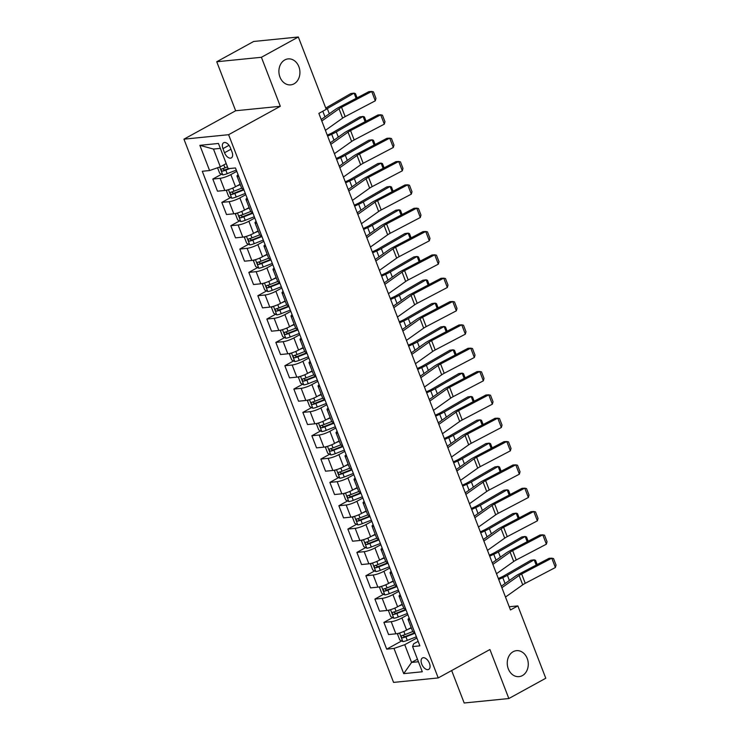 <?xml version="1.0" encoding="UTF-8"?>
<svg xmlns="http://www.w3.org/2000/svg" width="740" height="740" viewBox="0 0 740 740"><rect width="100%" height="100%" fill="white"/><g stroke="black" fill="none" stroke-linecap="round" stroke-linejoin="round"><path stroke-width="1.11" d="M513.153 651.709A13.052 10.489 -95.7 0 1 516.465 650.663A13.052 10.489 -95.7 0 1 527.842 660.487A13.052 10.489 -95.7 0 1 522.375 675.601A13.052 10.489 -95.7 0 1 519.064 676.638A13.052 10.489 -95.7 0 1 507.677 666.814A13.052 10.489 -95.7 0 1 513.153 651.709M284.808 59.931A13.052 10.489 -95.7 0 1 288.119 58.895A13.052 10.489 -95.7 0 1 299.496 68.718A13.052 10.489 -95.7 0 1 294.03 83.824A13.052 10.489 -95.7 0 1 290.718 84.869A13.052 10.489 -95.7 0 1 279.332 75.045A13.052 10.489 -95.7 0 1 284.808 59.931M429.44 663.299A6.521 3.672 -118.8 0 0 422.438 657.971A6.521 3.672 -118.8 0 0 421.717 664.076A6.521 3.672 -118.8 0 0 428.719 669.404A6.521 3.672 -118.8 0 0 429.44 663.299M451.659 670.551L464.184 703L508.843 698.532L545.778 678.247L517.861 605.903L509.24 606.763M183.946 139.166L393.569 682.4L438.219 677.933L228.605 134.699L183.946 139.166L235.653 110.76L280.312 106.292L261.405 57.285L216.746 61.753L235.653 110.76M216.746 61.753L253.681 41.468L298.34 37L261.405 57.285M298.34 37L326.248 109.335L318.866 113.396L510.471 609.963L517.861 605.903M222.953 148.638L224.535 152.745A6.318 3.561 -118.8 0 0 231.324 157.916A6.318 3.561 -118.8 0 0 232.018 151.996L230.436 147.889A6.318 3.561 -118.8 0 0 223.656 142.728A6.318 3.561 -118.8 0 0 222.953 148.638L229.021 145.308M220.344 148.379L213.481 149.064L220.326 166.805L209.587 170.533L202.288 171.264L386.696 649.156L401.654 640.942M209.587 170.533L199.865 145.327L218.448 143.468L228.179 168.674L235.477 167.943L419.885 645.844L412.578 646.575L422.309 671.772L403.716 673.631L393.995 648.425L386.696 649.156M508.843 698.532L489.926 649.526L438.219 677.933M280.312 106.292L228.605 134.699M412.578 646.575L413.66 643.809L418.146 641.34M417.453 659.201L411.579 662.439L418.442 661.745M226.209 163.568L220.326 166.805M236.791 171.338L230.852 174.594A8.159 1.573 158.9 0 1 220.113 178.322L212.815 179.052L221.575 174.242M240.112 184.214L235.533 186.73A8.159 1.573 158.9 0 1 224.803 190.458L217.495 191.188L212.815 179.052M245.791 194.666L239.862 197.931A8.159 1.573 158.9 0 1 229.123 201.659L221.815 202.39L230.575 197.58M249.121 207.552L244.542 210.058A8.159 1.573 158.9 0 1 233.803 213.795L226.505 214.526L221.815 202.39M254.791 218.004L248.862 221.26A8.159 1.573 158.9 0 1 238.123 224.988L230.825 225.719L239.575 220.909M258.121 230.88L253.543 233.396A8.159 1.573 158.9 0 1 242.803 237.124L235.505 237.855L230.825 225.719M263.801 241.342L257.862 244.598A8.159 1.573 158.9 0 1 247.132 248.326L239.825 249.056L248.585 244.246M267.121 254.218L262.552 256.734A8.159 1.573 158.9 0 1 251.813 260.462L244.505 261.192L239.825 249.056M272.801 264.67L266.872 267.936A8.159 1.573 158.9 0 1 256.132 271.663L248.834 272.394L257.585 267.584M276.131 277.555L271.552 280.072A8.159 1.573 158.9 0 1 260.813 283.799L253.515 284.53L248.834 272.394M281.811 288.008L275.872 291.264A8.159 1.573 158.9 0 1 265.133 295.001L257.835 295.732L266.594 290.922M285.131 300.884L280.553 303.4A8.159 1.573 158.9 0 1 269.822 307.128L262.515 307.858L257.835 295.732M290.811 311.346L284.882 314.602A8.159 1.573 158.9 0 1 274.142 318.329L266.844 319.06L275.595 314.25M294.141 324.222L289.562 326.738A8.159 1.573 158.9 0 1 278.823 330.466L271.525 331.196L266.844 319.06M299.82 334.674L293.882 337.94A8.159 1.573 158.9 0 1 283.143 341.667L275.844 342.398L284.604 337.588M303.141 347.56L298.562 350.075A8.159 1.573 158.9 0 1 287.832 353.803L280.525 354.534L275.844 342.398M308.821 358.012L302.891 361.268A8.159 1.573 158.9 0 1 292.152 365.005L284.845 365.736L293.604 360.926M312.151 370.888L307.572 373.404A8.159 1.573 158.9 0 1 296.832 377.132L289.534 377.863L284.845 365.736M317.821 381.35L311.892 384.606A8.159 1.573 158.9 0 1 301.152 388.334L293.854 389.064L302.605 384.254M321.151 394.226L316.572 396.742A8.159 1.573 158.9 0 1 305.833 400.47L298.535 401.2L293.854 389.064M326.83 404.688L320.892 407.944A8.159 1.573 158.9 0 1 310.162 411.671L302.854 412.402L311.614 407.592M330.151 417.564L325.582 420.079A8.159 1.573 158.9 0 1 314.842 423.807L307.535 424.538L302.854 412.402M335.831 428.016L329.901 431.281A8.159 1.573 158.9 0 1 319.162 435.009L311.864 435.74L320.614 430.93M339.161 440.901L334.582 443.408A8.159 1.573 158.9 0 1 323.843 447.145L316.544 447.867L311.864 435.74M344.84 451.354L338.901 454.61A8.159 1.573 158.9 0 1 328.162 458.338L320.864 459.068L329.624 454.258M348.161 464.23L343.582 466.746A8.159 1.573 158.9 0 1 332.852 470.474L325.545 471.204L320.864 459.068M353.84 474.691L347.911 477.948A8.159 1.573 158.9 0 1 337.172 481.675L329.874 482.406L338.624 477.596M357.17 487.568L352.591 490.084A8.159 1.573 158.9 0 1 341.852 493.811L334.554 494.542L329.874 482.406M362.85 498.02L356.911 501.285A8.159 1.573 158.9 0 1 346.172 505.013L338.874 505.744L347.624 500.934M366.171 510.905L361.592 513.412A8.159 1.573 158.9 0 1 350.862 517.149L343.554 517.88L338.874 505.744M371.85 521.358L365.921 524.614A8.159 1.573 158.9 0 1 355.182 528.351L347.874 529.072L356.634 524.262M375.18 534.234L370.601 536.75A8.159 1.573 158.9 0 1 359.862 540.477L352.564 541.208L347.874 529.072M380.85 544.696L374.921 547.952A8.159 1.573 158.9 0 1 364.182 551.679L356.884 552.41L365.634 547.6M384.18 557.572L379.601 560.087A8.159 1.573 158.9 0 1 368.862 563.815L361.564 564.546L356.884 552.41M389.86 568.024L383.921 571.289A8.159 1.573 158.9 0 1 373.191 575.017L365.884 575.748L374.644 570.938M393.18 580.909L388.611 583.425A8.159 1.573 158.9 0 1 377.872 587.153L370.564 587.884L365.884 575.748M398.86 591.362L392.931 594.618A8.159 1.573 158.9 0 1 382.192 598.355L374.893 599.086L383.644 594.276M402.19 604.238L397.611 606.754A8.159 1.573 158.9 0 1 386.872 610.482L379.574 611.212L374.893 599.086M407.87 614.699L401.931 617.956A8.159 1.573 158.9 0 1 391.192 621.683L383.894 622.414L392.653 617.604M411.19 627.576L406.611 630.091A8.159 1.573 158.9 0 1 395.882 633.819L388.574 634.55L383.894 622.414M416.87 638.028L404.734 644.697L411.579 662.439L403.716 673.631M238.761 176.453L238.706 176.462A8.159 1.573 158.9 0 1 237.004 176.157A8.159 1.573 158.9 0 1 238.104 174.742M243.442 188.589L243.386 188.598A8.159 1.573 158.9 0 1 241.684 188.284L237.004 176.157M247.771 199.791L247.706 199.8A8.159 1.573 158.9 0 1 246.004 199.486A8.159 1.573 158.9 0 1 247.105 198.079M252.451 211.927L252.386 211.936A8.159 1.573 158.9 0 1 250.694 211.621L246.004 199.486M256.771 223.129L256.715 223.138A8.159 1.573 158.9 0 1 255.013 222.823A8.159 1.573 158.9 0 1 256.114 221.417M261.451 235.265L261.396 235.265A8.159 1.573 158.9 0 1 259.694 234.959L255.013 222.823M265.78 246.466L265.716 246.466A8.159 1.573 158.9 0 1 264.014 246.161A8.159 1.573 158.9 0 1 265.114 244.746M270.461 258.593L270.396 258.602A8.159 1.573 158.9 0 1 268.694 258.288L264.014 246.161M274.781 269.795L274.716 269.804A8.159 1.573 158.9 0 1 273.023 269.489A8.159 1.573 158.9 0 1 274.124 268.084M279.461 281.931L279.406 281.94A8.159 1.573 158.9 0 1 277.704 281.625L273.023 269.489M283.781 293.132L283.725 293.142A8.159 1.573 158.9 0 1 282.023 292.827A8.159 1.573 158.9 0 1 283.124 291.421M288.471 305.269L288.406 305.269A8.159 1.573 158.9 0 1 286.704 304.963L282.023 292.827M292.79 316.47L292.726 316.47A8.159 1.573 158.9 0 1 291.024 316.165A8.159 1.573 158.9 0 1 292.124 314.759M297.471 328.597L297.406 328.606A8.159 1.573 158.9 0 1 295.713 328.301L291.024 316.165M301.791 339.799L301.735 339.808A8.159 1.573 158.9 0 1 300.033 339.493A8.159 1.573 158.9 0 1 301.134 338.088M306.471 351.935L306.416 351.944A8.159 1.573 158.9 0 1 304.714 351.63L300.033 339.493M310.8 363.137L310.735 363.146A8.159 1.573 158.9 0 1 309.033 362.831A8.159 1.573 158.9 0 1 310.134 361.425M315.481 375.272L315.416 375.272A8.159 1.573 158.9 0 1 313.714 374.967L309.033 362.831M319.8 386.474L319.745 386.474A8.159 1.573 158.9 0 1 318.043 386.169A8.159 1.573 158.9 0 1 319.144 384.763M324.481 398.61L324.425 398.61A8.159 1.573 158.9 0 1 322.723 398.305L318.043 386.169M328.81 409.803L328.745 409.812A8.159 1.573 158.9 0 1 327.043 409.507A8.159 1.573 158.9 0 1 328.144 408.092M333.49 421.939L333.425 421.948A8.159 1.573 158.9 0 1 331.724 421.634L327.043 409.507M337.81 433.141L337.745 433.15A8.159 1.573 158.9 0 1 336.053 432.835A8.159 1.573 158.9 0 1 337.153 431.429M342.49 445.276L342.435 445.286A8.159 1.573 158.9 0 1 340.733 444.971L336.053 432.835M346.81 456.478L346.755 456.478A8.159 1.573 158.9 0 1 345.053 456.173A8.159 1.573 158.9 0 1 346.154 454.767M351.5 468.614L351.435 468.614A8.159 1.573 158.9 0 1 349.733 468.309L345.053 456.173M355.82 479.807L355.755 479.816A8.159 1.573 158.9 0 1 354.053 479.511A8.159 1.573 158.9 0 1 355.154 478.096M360.5 491.943L360.436 491.952A8.159 1.573 158.9 0 1 358.743 491.638L354.053 479.511M364.82 503.145L364.764 503.154A8.159 1.573 158.9 0 1 363.062 502.839A8.159 1.573 158.9 0 1 364.163 501.433M369.5 515.28L369.445 515.29A8.159 1.573 158.9 0 1 367.743 514.975L363.062 502.839M373.829 526.482L373.765 526.491A8.159 1.573 158.9 0 1 372.063 526.177A8.159 1.573 158.9 0 1 373.164 524.771M378.51 538.618L378.445 538.618A8.159 1.573 158.9 0 1 376.743 538.313L372.063 526.177M382.83 549.82L382.774 549.82A8.159 1.573 158.9 0 1 381.072 549.515A8.159 1.573 158.9 0 1 382.173 548.1M387.51 561.947L387.455 561.956A8.159 1.573 158.9 0 1 385.753 561.651L381.072 549.515M391.839 573.149L391.775 573.158A8.159 1.573 158.9 0 1 390.072 572.843A8.159 1.573 158.9 0 1 391.173 571.437M396.52 585.284L396.455 585.294A8.159 1.573 158.9 0 1 394.753 584.979L390.072 572.843M400.839 596.486L400.775 596.495A8.159 1.573 158.9 0 1 399.082 596.181A8.159 1.573 158.9 0 1 400.183 594.775M405.52 608.622L405.464 608.622A8.159 1.573 158.9 0 1 403.763 608.317L399.082 596.181M409.84 619.824L409.784 619.824A8.159 1.573 158.9 0 1 408.082 619.519A8.159 1.573 158.9 0 1 409.183 618.113M393.995 648.425L404.734 644.697M414.529 631.951L414.465 631.96A8.159 1.573 158.9 0 1 412.763 631.655L408.082 619.519M213.481 149.064L199.865 145.327M321.808 121.018L339.04 108.789A10.194 1.961 158.9 0 1 341.556 107.282L371.702 91.473L368.955 91.631L338.818 107.43A15.29 2.951 -21.1 0 0 335.035 109.696L321.225 119.501M325.406 130.351L342.639 118.123A10.194 1.961 158.9 0 1 345.164 116.615L375.3 100.807L371.702 91.473L373.45 91.862L375.966 98.392L375.3 100.807M217.56 167.758L219.688 173.271L222.823 174.89A5.402 1.045 -21.1 0 0 227.199 173.66L236.31 170.089M356.107 98.365L354.081 93.12L327.302 108.586A15.29 2.951 158.9 0 1 326.201 109.206M357.078 97.856L355.44 93.61L354.081 93.12L350.806 93.564L325.748 108.04M227.485 166.888L224.969 167.869A5.402 1.045 158.9 0 1 221.676 168.914C220.788 169.886 221.084 170.635 222.537 171.153A5.402 1.045 -21.1 0 0 225.829 170.117L229.964 168.489M228.17 168.646L225.58 169.663A2.756 0.527 158.9 0 1 224.664 169.987L223.119 169.081M330.808 144.356L348.041 132.127A10.194 1.961 158.9 0 1 350.566 130.61L380.702 114.811L377.964 114.968L347.818 130.767A15.29 2.951 -21.1 0 0 344.035 133.034L330.225 142.838M334.415 153.689L351.639 141.46A10.194 1.961 158.9 0 1 354.164 139.943L384.31 124.144L380.702 114.811L382.45 115.19L384.976 121.73L384.31 124.144M339.817 167.693L357.041 155.456A10.194 1.961 158.9 0 1 359.566 153.948L389.712 138.149L386.964 138.306L356.828 154.105A15.29 2.951 -21.1 0 0 353.045 156.371L339.225 166.176M343.416 177.026L360.648 164.789A10.194 1.961 158.9 0 1 363.174 163.281L393.31 147.482L389.712 138.149L391.451 138.528L393.976 145.068L393.31 147.482M348.818 191.022L366.05 178.793A10.194 1.961 158.9 0 1 368.575 177.286L398.712 161.477L395.974 161.635L365.828 177.434A15.29 2.951 -21.1 0 0 362.045 179.7L348.235 189.505M352.425 200.364L369.649 188.126A10.194 1.961 158.9 0 1 372.174 186.619L402.31 170.82L398.712 161.477L400.46 161.866L402.976 168.396L402.31 170.82M227.374 189.958L226.533 191.003L228.688 196.6L231.824 198.228A5.402 1.045 -21.1 0 0 236.208 196.997L245.31 193.418M236.92 185.962L240.278 184.649M365.107 121.702L363.081 116.458L336.312 131.924A15.29 2.951 158.9 0 1 331.696 134.264L327.635 136.123M366.087 121.194L364.441 116.948L363.081 116.458L359.807 116.901L333.037 132.368A10.194 1.961 -21.1 0 1 329.957 133.931L327.265 135.161M241.647 188.191L233.97 191.207A5.402 1.045 158.9 0 1 230.677 192.252C229.798 193.223 230.085 193.963 231.546 194.49A5.402 1.045 -21.1 0 0 234.839 193.445L243.941 189.875M243.756 189.394L234.58 193.001A2.756 0.527 158.9 0 1 233.674 193.325L232.129 192.419M236.375 213.287L235.533 214.332L237.697 219.937L240.833 221.565A5.402 1.045 -21.1 0 0 245.208 220.326L254.31 216.755M245.93 209.3L249.288 207.986M374.116 145.04L372.091 139.786L345.312 155.252A15.29 2.951 158.9 0 1 340.705 157.602L336.635 159.452M375.088 144.531L373.45 140.286L372.091 139.786L368.816 140.239L342.037 155.705A10.194 1.961 -21.1 0 1 338.966 157.269L336.265 158.499M250.657 211.529L242.979 214.544A5.402 1.045 158.9 0 1 239.686 215.581C238.798 216.552 239.085 217.301 240.546 217.828A5.402 1.045 -21.1 0 0 243.839 216.783L252.941 213.213M252.766 212.732L243.58 216.339A2.756 0.527 158.9 0 1 242.674 216.654L241.129 215.747M245.384 236.624L244.542 237.669L246.697 243.275L249.833 244.894A5.402 1.045 -21.1 0 0 254.218 243.664L263.32 240.093M254.93 232.638L258.288 231.315M383.117 168.378L381.091 163.124L354.321 178.59A15.29 2.951 158.9 0 1 349.706 180.939L345.645 182.789M384.088 167.86L382.45 163.614L381.091 163.124L377.816 163.568L351.038 179.034A10.194 1.961 -21.1 0 1 347.966 180.606L345.275 181.827M259.657 234.867L251.979 237.873A5.402 1.045 158.9 0 1 248.686 238.918C247.808 239.889 248.094 240.639 249.556 241.157A5.402 1.045 -21.1 0 0 252.849 240.121L261.951 236.541M261.766 236.069L252.59 239.668A2.756 0.527 158.9 0 1 251.683 239.991L250.139 239.085M357.827 214.36L375.05 202.131A10.194 1.961 158.9 0 1 377.576 200.614L407.712 184.815L404.974 184.972L374.838 200.771A15.29 2.951 -21.1 0 0 371.045 203.038L357.235 212.843M361.425 223.693L378.658 211.464A10.194 1.961 158.9 0 1 381.183 209.957L411.32 194.148L407.712 184.815L409.461 185.204L411.986 191.734L411.32 194.148M254.384 259.962L253.543 261.007L255.707 266.604L258.843 268.232A5.402 1.045 -21.1 0 0 263.218 267.001L272.32 263.421M263.94 255.966L267.297 254.653M392.126 191.706L390.1 186.462L363.322 201.928A15.29 2.951 158.9 0 1 358.706 204.268L354.645 206.127M393.097 191.197L391.46 186.952L390.1 186.462L386.826 186.906L360.047 202.371A10.194 1.961 -21.1 0 1 356.967 203.935L354.275 205.165M268.657 258.195L260.989 261.211A5.402 1.045 158.9 0 1 257.696 262.256C256.808 263.227 257.094 263.976 258.556 264.495A5.402 1.045 -21.1 0 0 261.849 263.449L270.951 259.879M270.766 259.398L261.59 263.005A2.756 0.527 158.9 0 1 260.683 263.329L259.139 262.423M366.827 237.697L384.06 225.46A10.194 1.961 158.9 0 1 386.585 223.952L416.722 208.153L413.975 208.31L383.838 224.109A15.29 2.951 -21.1 0 0 380.055 226.375L366.245 236.18M370.425 247.031L387.658 234.793A10.194 1.961 158.9 0 1 390.184 233.285L420.32 217.486L416.722 208.153L418.47 208.532L420.986 215.072L420.32 217.486M375.828 261.035L393.06 248.797A10.194 1.961 158.9 0 1 395.586 247.289L425.722 231.49L422.984 231.638L392.848 247.447A15.29 2.951 -21.1 0 0 389.055 249.704L375.245 259.509M379.435 270.368L396.668 258.131A10.194 1.961 158.9 0 1 399.184 256.623L429.329 240.824L425.722 231.49L427.47 231.87L429.996 238.4L429.329 240.824M384.837 284.364L402.07 272.135A10.194 1.961 158.9 0 1 404.586 270.627L434.732 254.819L431.984 254.976L401.848 270.775A15.29 2.951 -21.1 0 0 398.065 273.042L384.254 282.846M388.435 293.697L405.668 281.468A10.194 1.961 158.9 0 1 408.193 279.961L438.33 264.152L434.732 254.819L436.48 255.207L438.996 261.738L438.33 264.152M393.837 307.701L411.07 295.464A10.194 1.961 158.9 0 1 413.595 293.956L443.732 278.157L440.994 278.314L410.848 294.113A15.29 2.951 -21.1 0 0 407.065 296.379L393.255 306.184M397.445 317.035L414.668 304.806A10.194 1.961 158.9 0 1 417.194 303.289L447.339 287.49L443.732 278.157L445.48 278.536L448.005 285.076L447.339 287.49M402.847 331.039L420.07 318.801A10.194 1.961 158.9 0 1 422.596 317.293L452.741 301.495L449.994 301.643L419.858 317.451A15.29 2.951 -21.1 0 0 416.074 319.717L402.255 329.522M406.445 340.372L423.678 328.135A10.194 1.961 158.9 0 1 426.203 326.627L456.339 310.828L452.741 301.495L454.48 301.874L457.006 308.404L456.339 310.828M263.385 283.291L262.543 284.345L264.707 289.941L267.843 291.569A5.402 1.045 -21.1 0 0 272.228 290.33L281.329 286.759M272.94 279.304L276.298 277.99M401.126 215.044L399.101 209.79L372.322 225.256A15.29 2.951 158.9 0 1 367.715 227.606L363.645 229.456M402.098 214.535L400.46 210.29L399.101 209.79L395.826 210.243L369.047 225.709A10.194 1.961 -21.1 0 1 365.976 227.273L363.275 228.503M277.667 281.533L269.989 284.548A5.402 1.045 158.9 0 1 266.696 285.585C265.817 286.556 266.104 287.305 267.565 287.832A5.402 1.045 -21.1 0 0 270.858 286.787L279.961 283.216M279.776 282.736L270.6 286.343A2.756 0.527 158.9 0 1 269.684 286.657L268.139 285.751M272.394 306.628L271.552 307.674L273.717 313.279L276.843 314.898A5.402 1.045 -21.1 0 0 281.228 313.668L290.33 310.097M281.94 302.642L285.298 301.319M410.136 238.382L408.11 233.128L381.331 248.594A15.29 2.951 158.9 0 1 376.716 250.943L372.655 252.793M411.107 237.864L409.47 233.618L408.11 233.128L404.826 233.581L378.057 249.038A10.194 1.961 -21.1 0 1 374.976 250.61L372.285 251.831M286.667 304.871L278.999 307.886A5.402 1.045 158.9 0 1 275.706 308.922C274.818 309.894 275.104 310.643 276.566 311.161A5.402 1.045 -21.1 0 0 279.859 310.125L288.961 306.545M288.776 306.073L279.6 309.671A2.756 0.527 158.9 0 1 278.693 309.995L277.149 309.089M281.394 329.966L280.553 331.011L282.717 336.608L285.853 338.236A5.402 1.045 -21.1 0 0 290.228 337.005L299.339 333.435M290.95 325.979L294.307 324.657M419.136 261.71L417.11 256.466L390.332 271.932A15.29 2.951 158.9 0 1 385.725 274.281L381.655 276.131M420.107 261.202L418.47 256.956L417.11 256.466L413.836 256.91L387.057 272.375A10.194 1.961 -21.1 0 1 383.986 273.939L381.285 275.169M295.676 328.209L287.999 331.215A5.402 1.045 158.9 0 1 284.706 332.26C283.818 333.231 284.114 333.981 285.566 334.499A5.402 1.045 -21.1 0 0 288.859 333.453L297.97 329.883M297.785 329.411L288.609 333.009A2.756 0.527 158.9 0 1 287.693 333.333L286.149 332.427M290.404 353.295L289.562 354.349L291.717 359.945L294.853 361.573A5.402 1.045 -21.1 0 0 299.238 360.343L308.339 356.763M299.95 349.308L303.308 347.994M428.136 285.048L426.111 279.803L399.341 295.26A15.29 2.951 158.9 0 1 394.725 297.61L390.664 299.46M429.117 284.539L427.47 280.293L426.111 279.803L422.836 280.247L396.067 295.713A10.194 1.961 -21.1 0 1 392.986 297.276L390.295 298.507M304.677 351.537L296.999 354.553A5.402 1.045 158.9 0 1 293.706 355.598C292.827 356.569 293.114 357.309 294.575 357.836A5.402 1.045 -21.1 0 0 297.868 356.791L306.971 353.221M306.786 352.74L297.61 356.347A2.756 0.527 158.9 0 1 296.703 356.661L295.158 355.755M299.404 376.632L298.562 377.678L300.727 383.283L303.863 384.902A5.402 1.045 -21.1 0 0 308.238 383.671L317.34 380.101M308.959 372.646L312.317 371.323M437.146 308.386L435.12 303.132L408.341 318.598A15.29 2.951 158.9 0 1 403.735 320.947L399.665 322.797M438.117 307.877L436.48 303.631L435.12 303.132L431.846 303.585L405.067 319.042A10.194 1.961 -21.1 0 1 401.996 320.614L399.295 321.845M313.686 374.875L306.009 377.89A5.402 1.045 158.9 0 1 302.716 378.926C301.828 379.897 302.114 380.647 303.576 381.165A5.402 1.045 -21.1 0 0 306.869 380.129L315.971 376.549M315.795 376.077L306.61 379.675A2.756 0.527 158.9 0 1 305.703 379.999L304.159 379.093M411.847 354.368L429.08 342.139A10.194 1.961 158.9 0 1 431.605 340.631L461.742 324.823L459.004 324.98L428.858 340.779A15.29 2.951 -21.1 0 0 425.075 343.046L411.264 352.851M415.454 363.701L432.678 351.472A10.194 1.961 158.9 0 1 435.203 349.964L465.34 334.156L461.742 324.823L463.49 325.212L466.006 331.742L465.34 334.156M308.414 399.97L307.572 401.015L309.727 406.611L312.863 408.24A5.402 1.045 -21.1 0 0 317.247 407.009L326.349 403.439M317.96 395.983L321.317 394.661M446.146 331.714L444.12 326.47L417.351 341.936A15.29 2.951 158.9 0 1 412.735 344.285L408.674 346.135M447.117 331.206L445.48 326.96L444.12 326.47L440.846 326.914L414.067 342.38A10.194 1.961 -21.1 0 1 410.996 343.943L408.304 345.173M322.686 398.213L315.009 401.219A5.402 1.045 158.9 0 1 311.716 402.264C310.837 403.235 311.124 403.985 312.585 404.503A5.402 1.045 -21.1 0 0 315.878 403.457L324.98 399.887M324.795 399.415L315.619 403.013A2.756 0.527 158.9 0 1 314.713 403.337L313.168 402.43M420.857 377.705L438.08 365.477A10.194 1.961 158.9 0 1 440.605 363.96L470.742 348.161L468.004 348.318L437.867 364.117A15.29 2.951 -21.1 0 0 434.075 366.383L420.264 376.188M424.455 387.039L441.688 374.81A10.194 1.961 158.9 0 1 444.213 373.293L474.349 357.494L470.742 348.161L472.49 348.54L475.015 355.08L474.349 357.494M317.414 423.308L316.572 424.353L318.736 429.949L321.872 431.577A5.402 1.045 -21.1 0 0 326.248 430.347L335.35 426.767M326.96 419.312L330.327 417.998M455.156 355.052L453.13 349.807L426.351 365.264A15.29 2.951 158.9 0 1 421.735 367.614L417.675 369.473M456.127 354.543L454.49 350.298L453.13 349.807L449.855 350.251L423.077 365.717A10.194 1.961 -21.1 0 1 419.996 367.281L417.305 368.511M331.687 421.541L324.018 424.557A5.402 1.045 158.9 0 1 320.725 425.602C319.837 426.573 320.124 427.313 321.586 427.84A5.402 1.045 -21.1 0 0 324.879 426.795L333.981 423.225M333.796 422.743L324.62 426.351A2.756 0.527 158.9 0 1 323.713 426.675L322.168 425.768M429.857 401.043L447.089 388.805A10.194 1.961 158.9 0 1 449.615 387.298L479.751 371.499L477.004 371.647L446.868 387.455A15.29 2.951 -21.1 0 0 443.084 389.721L429.274 399.526M433.455 410.376L450.688 398.139A10.194 1.961 158.9 0 1 453.213 396.631L483.349 380.832L479.751 371.499L481.5 371.878L484.016 378.408L483.349 380.832M326.414 446.636L325.572 447.682L327.737 453.287L330.873 454.915A5.402 1.045 -21.1 0 0 335.257 453.675L344.359 450.105M335.969 442.65L339.327 441.336M464.156 378.39L462.13 373.136L435.351 388.602A15.29 2.951 158.9 0 1 430.745 390.951L426.675 392.801M465.127 377.881L463.49 373.635L462.13 373.136L458.856 373.589L432.077 389.055A10.194 1.961 -21.1 0 1 429.006 390.618L426.305 391.849M340.696 444.879L333.019 447.894A5.402 1.045 158.9 0 1 329.726 448.93C328.847 449.901 329.134 450.651 330.595 451.169A5.402 1.045 -21.1 0 0 333.888 450.133L342.99 446.562M342.805 446.081L333.629 449.68A2.756 0.527 158.9 0 1 332.713 450.003L331.168 449.097M438.857 424.371L456.09 412.143A10.194 1.961 158.9 0 1 458.615 410.635L488.752 394.827L486.013 394.984L455.868 410.783A15.29 2.951 -21.1 0 0 452.085 413.05L438.274 422.855M442.464 433.705L459.697 421.476A10.194 1.961 158.9 0 1 462.213 419.969L492.359 404.17L488.752 394.827L490.5 395.216L493.025 401.746L492.359 404.17M335.424 469.974L334.582 471.019L336.737 476.625L339.873 478.243A5.402 1.045 -21.1 0 0 344.257 477.013L353.359 473.443M344.97 465.987L348.327 464.664M473.165 401.718L471.139 396.474L444.361 411.94A15.29 2.951 158.9 0 1 439.745 414.289L435.684 416.139M474.137 401.21L472.499 396.964L471.139 396.474L467.856 396.918L441.086 412.384A10.194 1.961 -21.1 0 1 438.006 413.947L435.314 415.177M349.696 468.217L342.028 471.223A5.402 1.045 158.9 0 1 338.735 472.268C337.847 473.239 338.134 473.988 339.595 474.507A5.402 1.045 -21.1 0 0 342.888 473.471L351.99 469.891M351.805 469.419L342.629 473.017A2.756 0.527 158.9 0 1 341.723 473.341L340.178 472.435M447.867 447.709L465.099 435.481A10.194 1.961 158.9 0 1 467.615 433.964L497.761 418.165L495.014 418.322L464.877 434.121A15.29 2.951 -21.1 0 0 461.094 436.387L447.284 446.192M451.465 457.043L468.697 444.814A10.194 1.961 158.9 0 1 471.223 443.297L501.359 427.498L497.761 418.165L499.509 418.553L502.025 425.084L501.359 427.498M344.424 493.312L343.582 494.357L345.746 499.953L348.882 501.581A5.402 1.045 -21.1 0 0 353.257 500.351L362.369 496.771M353.979 489.316L357.337 488.002M482.166 425.056L480.14 419.811L453.361 435.277A15.29 2.951 158.9 0 1 448.755 437.618L444.685 439.477M483.137 424.547L481.5 420.302L480.14 419.811L476.865 420.255L450.087 435.721A10.194 1.961 -21.1 0 1 447.016 437.285L444.315 438.515M358.706 491.545L351.028 494.56A5.402 1.045 158.9 0 1 347.735 495.606C346.847 496.577 347.143 497.317 348.596 497.844A5.402 1.045 -21.1 0 0 351.889 496.799L361 493.229M360.815 492.748L351.639 496.355A2.756 0.527 158.9 0 1 350.723 496.679L349.178 495.772M456.867 471.047L474.099 458.809A10.194 1.961 158.9 0 1 476.625 457.302L506.761 441.503L504.023 441.66L473.877 457.459A15.29 2.951 -21.1 0 0 470.094 459.725L456.284 469.53M460.474 480.38L477.698 468.143A10.194 1.961 158.9 0 1 480.223 466.635L510.369 450.836L506.761 441.503L508.51 441.882L511.035 448.421L510.369 450.836M353.433 516.64L352.591 517.686L354.747 523.291L357.882 524.919A5.402 1.045 -21.1 0 0 362.267 523.679L371.369 520.109M362.979 512.654L366.337 511.34M491.166 448.394L489.14 443.14L462.371 458.606A15.29 2.951 158.9 0 1 457.755 460.955L453.694 462.805M492.146 447.885L490.5 443.639L489.14 443.14L485.865 443.593L459.096 459.059A10.194 1.961 -21.1 0 1 456.016 460.622L453.324 461.853M367.706 514.883L360.029 517.898A5.402 1.045 158.9 0 1 356.736 518.934C355.857 519.905 356.144 520.655 357.605 521.182A5.402 1.045 -21.1 0 0 360.898 520.137L370 516.566M369.815 516.085L360.639 519.693A2.756 0.527 158.9 0 1 359.733 520.007L358.188 519.101M465.876 494.376L483.1 482.147A10.194 1.961 158.9 0 1 485.625 480.639L515.771 464.84L513.024 464.988L482.887 480.787A15.29 2.951 -21.1 0 0 479.095 483.054L465.284 492.859M469.475 503.718L486.707 491.48A10.194 1.961 158.9 0 1 489.233 489.973L519.369 474.174L515.771 464.84L517.51 465.22L520.035 471.75L519.369 474.174M474.877 517.713L492.109 505.485A10.194 1.961 158.9 0 1 494.635 503.968L524.771 488.169L522.024 488.326L491.887 504.125A15.29 2.951 -21.1 0 0 488.104 506.391L474.294 516.196M478.484 527.047L495.707 514.818A10.194 1.961 158.9 0 1 498.233 513.31L528.369 497.502L524.771 488.169L526.519 488.557L529.035 495.088L528.369 497.502M483.886 541.051L501.11 528.813A10.194 1.961 158.9 0 1 503.635 527.305L533.771 511.507L531.033 511.664L500.897 527.463A15.29 2.951 -21.1 0 0 497.104 529.729L483.294 539.534M487.484 550.384L504.717 538.146A10.194 1.961 158.9 0 1 507.242 536.639L537.379 520.84L533.771 511.507L535.52 511.886L538.045 518.426L537.379 520.84M492.886 564.389L510.119 552.151A10.194 1.961 158.9 0 1 512.644 550.643L542.781 534.844L540.034 534.992L509.897 550.801A15.29 2.951 -21.1 0 0 506.114 553.058L492.304 562.863M496.485 573.722L513.717 561.484A10.194 1.961 158.9 0 1 516.243 559.976L546.379 544.178L542.781 534.844L544.529 535.224L547.045 541.754L546.379 544.178M501.887 587.717L519.119 575.489A10.194 1.961 158.9 0 1 521.645 573.981L551.781 558.173L549.043 558.33L518.897 574.129A15.29 2.951 -21.1 0 0 515.114 576.395L501.304 586.2M505.494 597.051L522.727 584.822A10.194 1.961 158.9 0 1 525.243 583.314L555.389 567.506L551.781 558.173L553.529 558.561L556.054 565.092L555.389 567.506M362.434 539.978L361.592 541.023L363.756 546.629L366.892 548.248A5.402 1.045 -21.1 0 0 371.267 547.017L380.369 543.447M371.989 535.991L375.346 534.668M500.175 471.732L498.149 466.478L471.371 481.944A15.29 2.951 158.9 0 1 466.764 484.293L462.694 486.143M501.147 471.214L499.509 466.968L498.149 466.478L494.875 466.921L468.096 482.388A10.194 1.961 -21.1 0 1 465.025 483.96L462.324 485.181M376.716 538.221L369.038 541.227A5.402 1.045 158.9 0 1 365.745 542.272C364.857 543.243 365.144 543.993 366.605 544.51A5.402 1.045 -21.1 0 0 369.898 543.475L379 539.895M378.825 539.423L369.639 543.021A2.756 0.527 158.9 0 1 368.733 543.345L367.188 542.438M371.443 563.316L370.601 564.361L372.757 569.957L375.892 571.585A5.402 1.045 -21.1 0 0 380.277 570.355L389.379 566.775M380.989 559.329L384.347 558.006M509.176 495.06L507.15 489.815L480.38 505.281A15.29 2.951 158.9 0 1 475.765 507.622L471.704 509.481M510.147 494.551L508.51 490.305L507.15 489.815L503.875 490.259L477.096 505.725A10.194 1.961 -21.1 0 1 474.026 507.288L471.334 508.519M385.716 561.549L378.038 564.565A5.402 1.045 158.9 0 1 374.745 565.61C373.867 566.581 374.153 567.33 375.615 567.848A5.402 1.045 -21.1 0 0 378.908 566.803L388.01 563.232M387.825 562.752L378.649 566.359A2.756 0.527 158.9 0 1 377.733 566.683L376.197 565.776M380.443 586.644L379.601 587.699L381.766 593.295L384.902 594.923A5.402 1.045 -21.1 0 0 389.277 593.684L398.379 590.113M389.989 582.658L393.347 581.344M518.185 518.398L516.159 513.144L489.38 528.61A15.29 2.951 158.9 0 1 484.765 530.959L480.704 532.809M519.156 517.889L517.519 513.643L516.159 513.144L512.885 513.597L486.106 529.063A10.194 1.961 -21.1 0 1 483.026 530.626L480.334 531.857M394.716 584.887L387.048 587.902A5.402 1.045 158.9 0 1 383.755 588.938C382.867 589.919 383.154 590.659 384.615 591.186A5.402 1.045 -21.1 0 0 387.908 590.141L397.01 586.57M396.825 586.089L387.649 589.697A2.756 0.527 158.9 0 1 386.743 590.011L385.198 589.105M389.444 609.982L388.602 611.027L390.766 616.633L393.902 618.252A5.402 1.045 -21.1 0 0 398.286 617.021L407.389 613.451M398.999 605.995L402.357 604.673M527.185 541.736L525.159 536.482L498.381 551.948A15.29 2.951 158.9 0 1 493.774 554.297L489.704 556.147M528.157 541.227L526.519 536.981L525.159 536.482L521.885 536.935L495.106 552.391A10.194 1.961 -21.1 0 1 492.035 553.964L489.334 555.185M403.726 608.225L396.048 611.24A5.402 1.045 158.9 0 1 392.755 612.276C391.867 613.247 392.163 613.996 393.625 614.515A5.402 1.045 -21.1 0 0 396.918 613.479L406.019 609.899M405.835 609.427L396.659 613.025A2.756 0.527 158.9 0 1 395.743 613.349L394.198 612.442M398.453 633.32L397.611 634.365L399.767 639.961L402.902 641.589A5.402 1.045 -21.1 0 0 407.287 640.359L416.389 636.788M407.999 629.333L411.357 628.01M536.195 565.064L534.169 559.819L507.39 575.285A15.29 2.951 158.9 0 1 502.774 577.635L498.714 579.485M537.166 564.555L535.529 560.31L534.169 559.819L530.885 560.263L504.116 575.729A10.194 1.961 -21.1 0 1 501.036 577.293L498.344 578.523M412.726 631.562L405.058 634.568A5.402 1.045 158.9 0 1 401.764 635.614C400.877 636.585 401.163 637.334 402.625 637.852A5.402 1.045 -21.1 0 0 405.918 636.807L415.02 633.237M414.835 632.765L405.659 636.363A2.756 0.527 158.9 0 1 404.752 636.687L403.207 635.78M235.533 186.73L230.852 174.594M244.542 210.058L239.862 197.931M253.543 233.396L248.862 221.26M262.552 256.734L257.862 244.598M271.552 280.072L266.872 267.936M280.553 303.4L275.872 291.264M289.562 326.738L284.882 314.602M298.562 350.075L293.882 337.94M307.572 373.404L302.891 361.268M316.572 396.742L311.892 384.606M325.582 420.079L320.892 407.944M334.582 443.408L329.901 431.281M343.582 466.746L338.901 454.61M352.591 490.084L347.911 477.948M361.592 513.412L356.911 501.285M370.601 536.75L365.921 524.614M379.601 560.087L374.921 547.952M388.611 583.425L383.921 571.289M397.611 606.754L392.931 594.618M406.611 630.091L401.931 617.956M224.803 190.458L220.113 178.322M243.386 188.598L238.706 176.462M252.386 211.936L247.706 199.8M233.803 213.795L229.123 201.659M261.396 235.265L256.715 223.138M242.803 237.124L238.123 224.988M270.396 258.602L265.716 246.466M251.813 260.462L247.132 248.326M279.406 281.94L274.716 269.804M260.813 283.799L256.132 271.663M288.406 305.269L283.725 293.142M269.822 307.128L265.133 295.001M297.406 328.606L292.726 316.47M278.823 330.466L274.142 318.329M306.416 351.944L301.735 339.808M287.832 353.803L283.143 341.667M315.416 375.272L310.735 363.146M296.832 377.132L292.152 365.005M324.425 398.61L319.745 386.474M305.833 400.47L301.152 388.334M333.425 421.948L328.745 409.812M314.842 423.807L310.162 411.671M342.435 445.286L337.745 433.15M323.843 447.145L319.162 435.009M351.435 468.614L346.755 456.478M332.852 470.474L328.162 458.338M360.436 491.952L355.755 479.816M341.852 493.811L337.172 481.675M369.445 515.29L364.764 503.154M350.862 517.149L346.172 505.013M378.445 538.618L373.765 526.491M359.862 540.477L355.182 528.351M387.455 561.956L382.774 549.82M368.862 563.815L364.182 551.679M396.455 585.294L391.775 573.158M377.872 587.153L373.191 575.017M405.464 608.622L400.775 596.495M386.872 610.482L382.192 598.355M414.465 631.96L409.784 619.824M395.882 633.819L391.192 621.683M230.954 149.23L224.535 152.745M339.04 108.789L342.639 118.123M341.556 107.282L345.164 116.615M219.715 167.009L222.74 174.853M225.829 170.117L227.199 173.66M223.813 164.881L224.969 167.869M329.3 113.766L327.302 108.586M324.971 116.837L322.807 111.231M224.664 169.987L222.537 171.153M348.041 132.127L351.639 141.46M350.566 130.61L354.164 139.943M357.041 155.456L360.648 164.789M359.566 153.948L363.174 163.281M366.05 178.793L369.649 188.126M368.575 177.286L372.174 186.619M228.457 189.653L231.75 198.191M234.839 193.445L236.208 196.997M232.767 188.071L233.97 191.207M338.31 137.103L336.312 131.924M333.981 140.174L331.696 134.264M233.674 193.325L231.546 194.49M237.457 212.981L240.75 221.519M243.839 216.783L245.208 220.326M241.767 211.399L242.979 214.544M347.31 160.432L345.312 155.252M342.981 163.512L340.705 157.602M242.674 216.654L240.546 217.828M246.457 236.319L249.759 244.857M252.849 240.121L254.218 243.664M250.768 234.737L251.979 237.873M356.319 183.77L354.321 178.59M351.981 186.841L349.706 180.939M251.683 239.991L249.556 241.157M375.05 202.131L378.658 211.464M377.576 200.614L381.183 209.957M255.467 259.657L258.76 268.195M261.849 263.449L263.218 267.001M259.777 258.075L260.989 261.211M365.32 207.108L363.322 201.928M360.99 210.179L358.706 204.268M260.683 263.329L258.556 264.495M384.06 225.46L387.658 234.793M386.585 223.952L390.184 233.285M393.06 248.797L396.668 258.131M395.586 247.289L399.184 256.623M402.07 272.135L405.668 281.468M404.586 270.627L408.193 279.961M411.07 295.464L414.668 304.806M413.595 293.956L417.194 303.289M420.07 318.801L423.678 328.135M422.596 317.293L426.203 326.627M264.467 282.985L267.76 291.523M270.858 286.787L272.228 290.33M268.777 281.413L269.989 284.548M374.329 230.436L372.322 225.256M369.991 233.516L367.715 227.606M269.684 286.657L267.565 287.832M273.476 306.323L276.769 314.861M279.859 310.125L281.228 313.668M277.787 304.741L278.999 307.886M383.329 253.774L381.331 248.594M379 256.854L376.716 250.943M278.693 309.995L276.566 311.161M282.476 329.661L285.769 338.199M288.859 333.453L290.228 337.005M286.787 328.079L287.999 331.215M392.329 277.111L390.332 271.932M388 280.183L385.725 274.281M287.693 333.333L285.566 334.499M291.486 352.989L294.779 361.527M297.868 356.791L299.238 360.343M295.796 351.417L296.999 354.553M401.339 300.44L399.341 295.26M397.01 303.52L394.725 297.61M296.703 356.661L294.575 357.836M300.486 376.327L303.779 384.865M306.869 380.129L308.238 383.671M304.797 374.745L306.009 377.89M410.339 323.778L408.341 318.598M406.01 326.858L403.735 320.947M305.703 379.999L303.576 381.165M429.08 342.139L432.678 351.472M431.605 340.631L435.203 349.964M309.486 399.665L312.789 408.203M315.878 403.457L317.247 407.009M313.797 398.083L315.009 401.219M419.349 347.115L417.351 341.936M415.011 350.187L412.735 344.285M314.713 403.337L312.585 404.503M438.08 365.477L441.688 374.81M440.605 363.96L444.213 373.293M318.496 422.993L321.789 431.531M324.879 426.795L326.248 430.347M322.807 421.421L324.018 424.557M428.349 370.453L426.351 365.264M424.02 373.524L421.735 367.614M323.713 426.675L321.586 427.84M447.089 388.805L450.688 398.139M449.615 387.298L453.213 396.631M327.496 446.331L330.789 454.869M333.888 450.133L335.257 453.675M331.807 444.749L333.019 447.894M437.358 393.782L435.351 388.602M433.02 396.862L430.745 390.951M332.713 450.003L330.595 451.169M456.09 412.143L459.697 421.476M458.615 410.635L462.213 419.969M336.506 469.669L339.799 478.207M342.888 473.471L344.257 477.013M340.816 468.087L342.028 471.223M446.359 417.12L444.361 411.94M442.03 420.19L439.745 414.289M341.723 473.341L339.595 474.507M465.099 435.481L468.697 444.814M467.615 433.964L471.223 443.297M345.506 493.007L348.799 501.544M351.889 496.799L353.257 500.351M349.817 491.425L351.028 494.56M455.359 440.457L453.361 435.277M451.03 443.528L448.755 437.618M350.723 496.679L348.596 497.844M474.099 458.809L477.698 468.143M476.625 457.302L480.223 466.635M354.516 516.335L357.809 524.873M360.898 520.137L362.267 523.679M358.826 514.753L360.029 517.898M464.368 463.786L462.371 458.606M460.039 466.866L457.755 460.955M359.733 520.007L357.605 521.182M483.1 482.147L486.707 491.48M485.625 480.639L489.233 489.973M492.109 505.485L495.707 514.818M494.635 503.968L498.233 513.31M501.11 528.813L504.717 538.146M503.635 527.305L507.242 536.639M510.119 552.151L513.717 561.484M512.644 550.643L516.243 559.976M519.119 575.489L522.727 584.822M521.645 573.981L525.243 583.314M363.516 539.673L366.809 548.211M369.898 543.475L371.267 547.017M367.826 538.091L369.038 541.227M473.369 487.124L471.371 481.944M469.04 490.195L466.764 484.293M368.733 543.345L366.605 544.51M372.516 563.01L375.818 571.548M378.908 566.803L380.277 570.355M376.827 561.429L378.038 564.565M482.378 510.461L480.38 505.281M478.04 513.532L475.765 507.622M377.733 566.683L375.615 567.848M381.526 586.339L384.819 594.877M387.908 590.141L389.277 593.684M385.836 584.766L387.048 587.902M491.379 533.79L489.38 528.61M487.049 536.87L484.765 530.959M386.743 590.011L384.615 591.186M390.526 609.677L393.819 618.215M396.918 613.479L398.286 617.021M394.836 608.095L396.048 611.24M500.388 557.127L498.381 551.948M496.05 560.208L493.774 554.297M395.743 613.349L393.625 614.515M399.535 633.015L402.828 641.552M405.918 636.807L407.287 640.359M403.846 631.433L405.058 634.568M509.388 580.465L507.39 575.285M505.059 583.536L502.774 577.635M404.752 636.687L402.625 637.852"/></g></svg>

